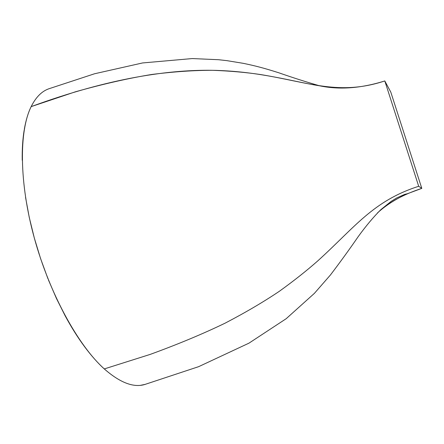 <?xml version="1.0" encoding="UTF-8"?>
<svg xmlns="http://www.w3.org/2000/svg" width="444" height="444" viewBox="0 0 444 444"><rect width="100%" height="100%" fill="white"/><g stroke="black" fill="none" stroke-linecap="round" stroke-linejoin="round"><path stroke-width="0.67" d="M48.346 88.967C41.486 91.542 35.753 97.43 31.158 106.621C110.001 77.728 170.585 69.192 215.74 70.374C260.7 71.745 291.508 81.319 319.647 85.814C339.488 89.966 361.205 88.345 384.798 80.941L390.803 92.136L384.798 80.941L418.698 186.28L421.8 188.373L390.803 92.136L421.8 188.373L418.698 186.28L384.798 80.941C339.721 95.821 309.596 82.567 260.478 74.531C246.054 72.372 230.147 70.968 212.754 70.313C194.378 70.274 174.092 71.656 151.904 74.453C128.538 78.233 103.058 84.01 75.463 91.786L31.158 106.621C28.144 112.782 25.857 120.374 24.298 129.398M24.143 130.331C22.7 139.161 22.061 149.129 22.228 160.234M25.541 197.341L29.26 217.41L34.299 237.94L40.554 258.497L47.902 278.61M48.44 279.959L56.466 298.501L65.168 315.839C71.417 327.378 77.867 337.64 84.521 346.62C91.175 355.583 97.763 363.014 104.285 368.925L150.194 354.401C178.044 344.25 203.008 333.838 225.091 323.171C245.626 312.454 263.73 301.815 279.404 291.247C293.889 280.808 306.665 270.701 317.738 260.922C355.039 227.145 372.949 200.943 418.698 186.28C372.949 200.943 355.039 227.145 317.738 260.922C306.665 270.701 293.889 280.808 279.404 291.247C263.73 301.815 245.626 312.454 225.091 323.171C203.008 333.838 178.044 344.25 150.194 354.401L104.285 368.925C119.913 382.595 133.344 387.806 144.583 384.56M140.637 385.298L145.316 384.349M31.158 106.621C19.042 130.963 19.014 182.251 34.299 237.94C49.562 293.595 78.233 345.56 104.285 368.925M377.483 212.915C385.603 205.517 395.576 199.123 407.398 193.723L421.8 188.373C402.991 194.589 388.217 202.769 377.483 212.915M144.672 384.526L198.612 366.677L249.001 343.134L286.18 318.709L314.391 293.356L330.458 274.953C340.554 261.638 349.828 248.829 358.286 236.524C366.034 225.846 373.593 216.85 380.963 209.546L391.186 201.348L396.664 197.957L404.762 194.355L407.398 193.723M48.563 88.878L94.544 73.771L142.563 62.948L192.269 58.564L218.581 59.718L226.895 60.65L243.423 63.359C255.117 65.806 263.103 67.815 278.482 72.677C292.812 77.678 306.532 82.057 319.647 85.814"/></g></svg>
